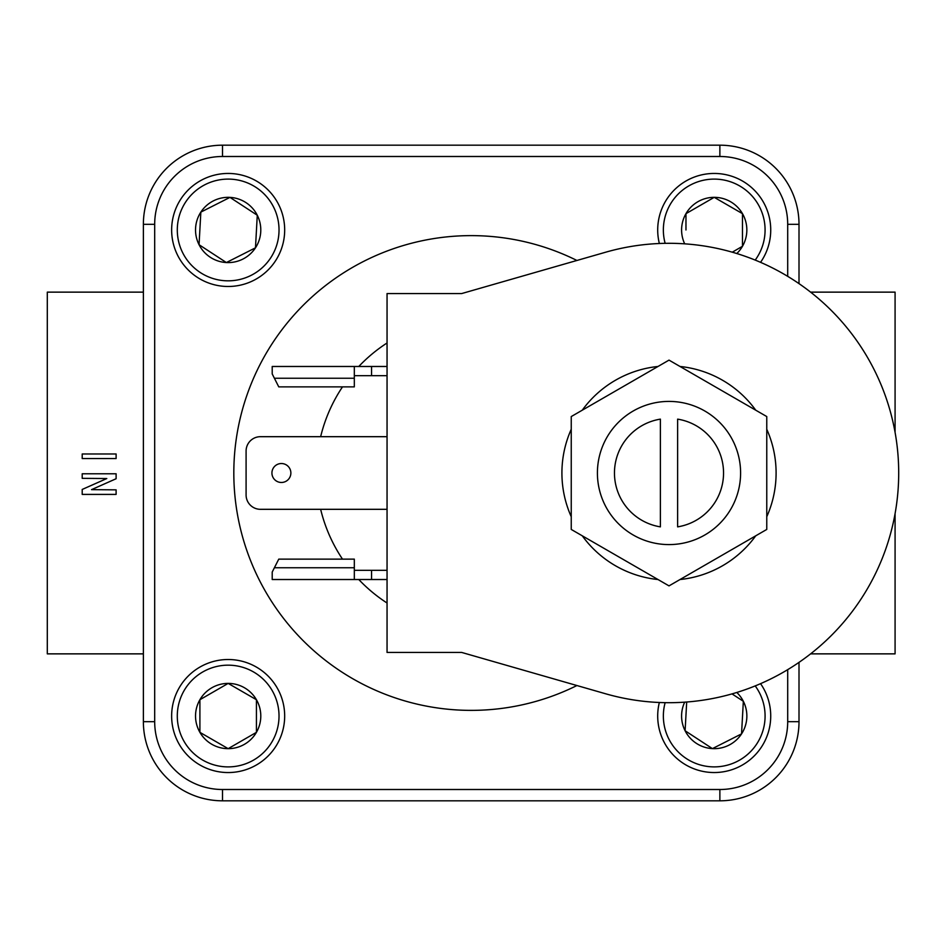 <?xml version="1.0" encoding="UTF-8"?>
<svg xmlns="http://www.w3.org/2000/svg" width="946" height="946" viewBox="0 0 946 946"><rect width="100%" height="100%" fill="white"/><g stroke="black" fill="none" stroke-linecap="round" stroke-linejoin="round"><path stroke-width="1.42" d="M677.62 526.863A54.549 54.549 0 0 0 677.62 419.137L677.62 526.863M669.011 544.589A71.589 71.589 0 0 0 740.6 473A71.589 71.589 0 0 0 669.011 401.411A71.589 71.589 0 0 0 597.411 473A71.589 71.589 0 0 0 669.011 544.589M197.253 277.284A56.523 56.523 0 0 1 180.84 199.062A56.523 56.523 0 0 1 259.074 182.649A56.523 56.523 0 0 1 275.475 260.883A56.523 56.523 0 0 1 197.253 277.284M255.988 187.379A50.871 50.871 0 0 0 185.582 202.148A50.871 50.871 0 0 0 200.339 272.554A50.871 50.871 0 0 0 270.745 257.785A50.871 50.871 0 0 0 255.988 187.379M760.549 683.662A56.523 56.523 0 0 1 683.308 763.351A56.523 56.523 0 0 1 659.35 702.488M665.144 702.665A50.871 50.871 0 0 0 751.171 750.994A50.871 50.871 0 0 0 755.204 685.909M659.35 243.512A56.523 56.523 0 0 1 714.218 173.449A56.523 56.523 0 0 1 760.549 262.338M755.204 260.091A50.871 50.871 0 0 0 714.218 179.101A50.871 50.871 0 0 0 665.144 243.335M279.023 716.027A50.871 50.871 0 0 0 228.163 665.168A50.871 50.871 0 0 0 177.292 716.027A50.871 50.871 0 0 0 228.163 766.899A50.871 50.871 0 0 0 279.023 716.027M171.64 716.027A56.523 56.523 0 0 1 228.163 659.516A56.523 56.523 0 0 1 284.675 716.027A56.523 56.523 0 0 1 228.163 772.551A56.523 56.523 0 0 1 171.64 716.027M898.7 473A229.689 229.689 0 0 0 605.606 252.227L461.707 293.556L387.056 293.556L387.056 652.444L461.707 652.444L605.606 693.773A229.689 229.689 0 0 0 898.7 473M576.918 260.469A237.375 237.375 0 0 0 233.816 473A237.375 237.375 0 0 0 576.918 685.531M387.056 603.016A154.86 154.86 0 0 1 358.782 579.52M342.499 559.133A154.86 154.86 0 0 1 320.647 509.315M320.647 436.685A154.86 154.86 0 0 1 342.499 386.867M358.782 366.48A154.86 154.86 0 0 1 387.056 342.984M766.768 516.717A107.099 107.099 0 0 0 766.768 429.283M571.242 429.283A107.099 107.099 0 0 0 571.242 516.717M657.99 366.469A107.099 107.099 0 0 0 582.263 410.197M755.748 410.197A107.099 107.099 0 0 0 680.02 366.469M290.871 473A9.472 9.472 0 0 0 281.4 463.528A9.472 9.472 0 0 0 271.928 473A9.472 9.472 0 0 0 281.4 482.472A9.472 9.472 0 0 0 290.871 473M256.425 731.424L256.425 699.721A32.637 32.637 0 0 0 228.163 683.402L199.902 699.721A32.637 32.637 0 0 0 199.902 732.346L228.163 748.664A32.637 32.637 0 0 0 256.425 732.346L256.425 699.721L228.163 683.402A32.637 32.637 0 0 0 199.902 699.721L199.902 732.346L228.163 748.664L256.425 732.346A32.637 32.637 0 0 0 256.425 699.721L228.163 683.402L199.902 699.721L199.902 700.643M715.022 197.797L714.218 197.336L685.968 213.654A32.637 32.637 0 0 0 684.691 243.843M685.968 229.973L685.968 213.654L685.968 229.973M257.277 215.239A32.637 32.637 0 0 0 229.961 197.383L200.848 212.117L199.05 244.707L226.366 262.55L255.479 247.817L257.277 215.239L229.961 197.383A32.637 32.637 0 0 0 199.05 244.707A32.637 32.637 0 0 0 255.479 247.817A32.637 32.637 0 0 0 257.277 215.239L229.961 197.383M684.691 702.157A32.637 32.637 0 0 0 685.105 730.761L686.69 702.015L685.105 730.761L712.421 748.617L741.546 733.883L743.343 701.293L731.991 693.891L743.343 701.293A32.637 32.637 0 0 0 736.792 692.46M741.593 732.949L743.343 701.293A32.637 32.637 0 0 1 741.546 733.883L712.421 748.617A32.637 32.637 0 0 0 741.546 733.883M685.105 730.761L712.421 748.617A32.637 32.637 0 0 1 685.105 730.761M732.263 252.192L742.48 246.279L742.48 245.357M736.792 253.54A32.637 32.637 0 0 0 742.48 246.279L742.48 213.654L714.218 197.336A32.637 32.637 0 0 0 685.968 213.654M741.676 246.752L742.48 246.279A32.637 32.637 0 0 0 714.218 197.336M199.902 732.346A32.637 32.637 0 0 0 228.163 748.664M669.011 585.881L766.768 529.441L766.768 416.559L669.011 360.119L571.242 416.559L571.242 529.441L669.011 585.881M582.263 535.803A107.099 107.099 0 0 0 657.99 579.531M680.02 579.531A107.099 107.099 0 0 0 755.748 535.803M799.003 283.634L799.003 224.32A79.121 79.121 0 0 0 719.871 145.187L222.511 145.187A79.121 79.121 0 0 0 143.378 224.32L143.378 721.68A79.121 79.121 0 0 0 222.511 800.813A79.121 79.121 0 0 1 143.378 721.68A79.121 79.121 0 0 0 222.511 800.813L719.871 800.813A79.121 79.121 0 0 0 799.003 721.68L799.003 662.366M354.324 570.332L371.553 570.332L371.553 579.52L387.056 579.52M371.553 579.52L272.212 579.52L272.212 572.058L278.763 559.133L354.324 559.133L354.324 567.754L274.387 567.754M354.324 579.52L354.324 567.754M371.553 570.332L387.056 570.332M387.056 375.668L371.553 375.668L371.553 366.48L272.212 366.48L272.212 373.942L278.763 386.867L354.324 386.867L354.324 378.246L274.387 378.246M371.553 366.48L387.056 366.48M371.553 375.668L354.324 375.668M387.056 436.685L260.446 436.685A14.356 14.356 0 0 0 246.09 451.041L246.09 494.959A14.356 14.356 0 0 0 260.446 509.315L387.056 509.315M354.324 366.48L354.324 378.246M895.082 513.607L895.082 653.863L810.604 653.863M810.604 292.137L895.082 292.137L895.082 432.393M143.378 292.137L47.3 292.137L47.3 653.863L143.378 653.863M116.11 453.985L116.11 458.55L82.207 458.55L82.207 453.985L116.11 453.985M116.11 489.851L116.11 494.403L82.207 494.403L82.207 489.449L106.792 478.546L82.207 478.345L82.207 473.78L116.11 473.78L116.11 478.735L91.526 489.65L116.11 489.851M660.391 419.137L660.391 526.863A54.549 54.549 0 0 1 660.391 419.137M787.699 669.65L787.699 721.68A67.828 67.828 0 0 1 719.871 789.508L222.511 789.508A67.828 67.828 0 0 1 154.683 721.68L154.683 224.32A67.828 67.828 0 0 1 222.511 156.492L719.871 156.492A67.828 67.828 0 0 1 787.699 224.32L787.699 276.35M799.003 721.68L787.699 721.68M719.871 800.813L719.871 789.508M222.511 800.813L222.511 789.508M143.378 721.68L154.683 721.68M143.378 224.32L154.683 224.32M222.511 145.187L222.511 156.492M719.871 145.187L719.871 156.492M799.003 224.32L787.699 224.32"/></g></svg>
